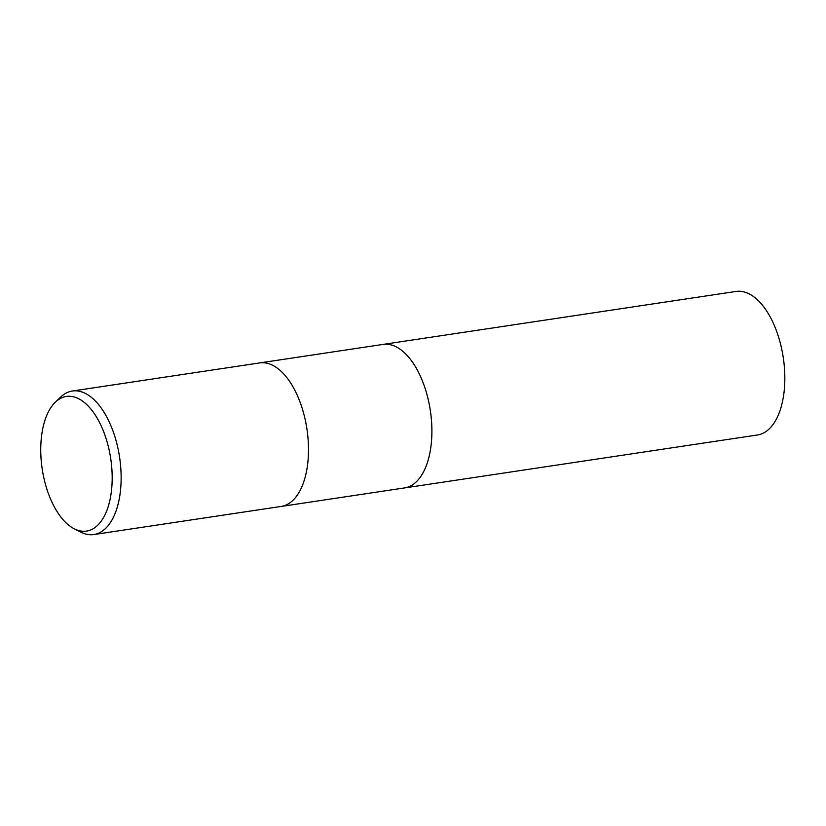 <?xml version="1.0" encoding="UTF-8"?>
<svg xmlns="http://www.w3.org/2000/svg" width="826" height="826" viewBox="0 0 826 826"><rect width="100%" height="100%" fill="white"/><g stroke="black" fill="none" stroke-linecap="round" stroke-linejoin="round"><path stroke-width="1.24" d="M281.212 506.431A72.564 36.933 81.5 0 0 302.935 410.811A72.564 36.933 81.5 0 0 259.674 362.924A72.564 36.933 81.5 0 1 302.935 410.811A72.564 36.933 81.5 0 1 281.212 506.431L93.854 534.546A72.564 36.933 81.5 0 1 80.731 532.109L74.257 528.805A68.073 34.651 81.5 0 1 45.977 486.173A68.073 34.651 81.5 0 1 55.27 402.262A68.073 34.651 81.5 0 1 106.946 441.394A68.073 34.651 81.5 0 1 107.07 509.921A68.073 34.651 81.5 0 1 74.257 528.805M404.595 487.918A72.564 36.933 81.5 0 0 426.33 392.298A72.564 36.933 81.5 0 0 383.068 344.411A72.564 36.933 81.5 0 1 426.33 392.298A72.564 36.933 81.5 0 1 404.595 487.918L281.315 506.421M55.27 402.262L60.494 397.213A72.564 36.933 81.5 0 1 72.316 391.028A72.564 36.933 81.5 0 1 115.578 438.926A72.564 36.933 81.5 0 1 93.854 534.546M383.181 344.39L736.007 291.454A72.564 36.933 81.5 0 1 779.269 339.341A72.564 36.933 81.5 0 1 757.545 434.972L404.709 487.908M383.068 344.411L259.787 362.903M259.674 362.924L72.316 391.028"/></g></svg>
